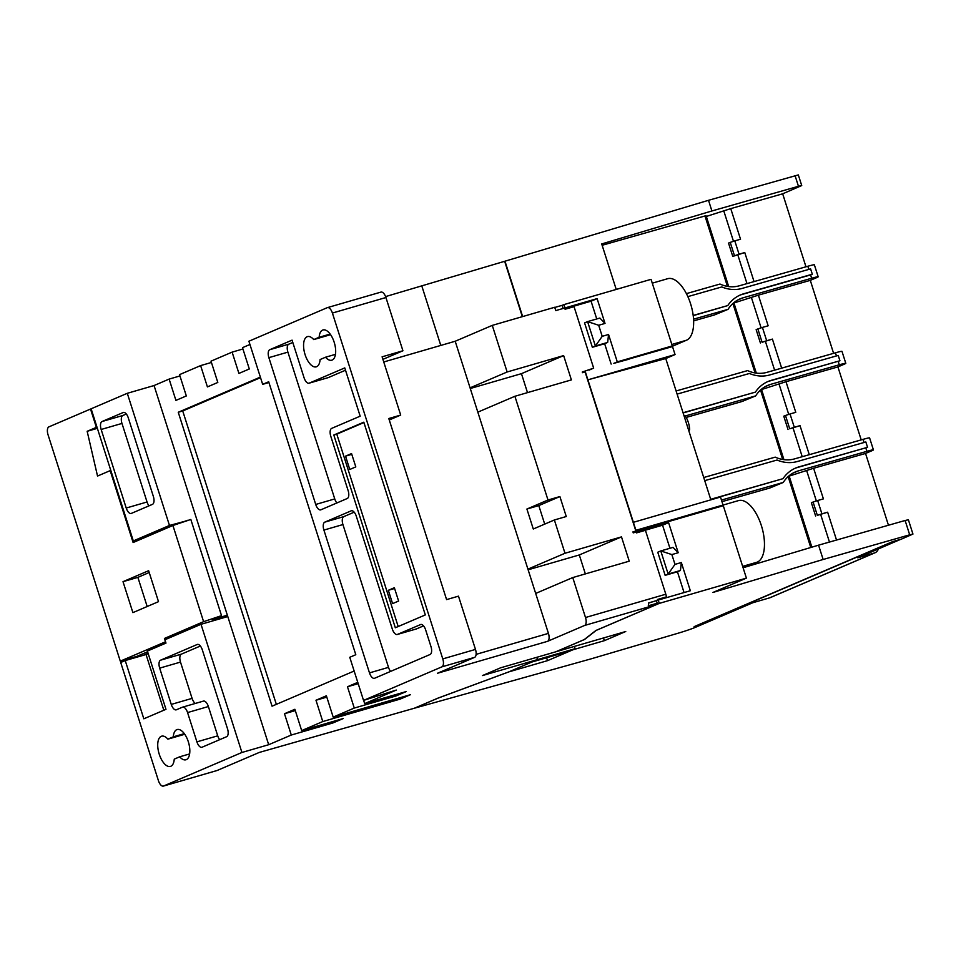 <?xml version="1.0" encoding="UTF-8"?>
<svg xmlns="http://www.w3.org/2000/svg" width="961" height="961" viewBox="0 0 961 961"><rect width="100%" height="100%" fill="white"/><g stroke="black" fill="none" stroke-linecap="round" stroke-linejoin="round"><path stroke-width="1.44" d="M684.1 416.029L684.785 415.837A1.393 0.649 73.8 0 1 685.481 416.293A13.634 6.355 73.8 0 1 688.34 422.456A13.634 6.355 73.8 0 1 689.626 429.291A1.393 0.649 73.8 0 1 689.289 430.192L688.677 430.372M316.637 366.706A15.748 7.328 -106.2 0 0 320.097 359.546L325.515 357.228A15.748 7.328 -106.2 0 0 331.761 360.207A15.748 7.328 -106.2 0 0 332.158 360.063A15.748 7.328 -106.2 0 0 334.296 342.609A15.748 7.328 -106.2 0 0 322.992 329.959A15.748 7.328 -106.2 0 0 322.596 330.103A15.748 7.328 -106.2 0 0 319.136 337.263L313.73 339.581A15.748 7.328 -106.2 0 0 307.472 336.602A15.748 7.328 -106.2 0 0 307.076 336.746A15.748 7.328 -106.2 0 0 304.949 354.201A15.748 7.328 -106.2 0 0 316.241 366.85A15.748 7.328 -106.2 0 0 316.637 366.706M330.164 334.068L319.136 337.263M170.794 766.289A15.748 7.328 -106.2 0 0 174.253 759.13L179.671 756.812A15.748 7.328 -106.2 0 0 185.917 759.779A15.748 7.328 -106.2 0 0 186.314 759.634A15.748 7.328 -106.2 0 0 188.452 742.18A15.748 7.328 -106.2 0 0 177.148 729.543A15.748 7.328 -106.2 0 0 176.752 729.675A15.748 7.328 -106.2 0 0 173.292 736.835L167.887 739.153A15.748 7.328 -106.2 0 0 161.628 736.186A15.748 7.328 -106.2 0 0 161.232 736.33A15.748 7.328 -106.2 0 0 159.106 753.784A15.748 7.328 -106.2 0 0 170.397 766.422A15.748 7.328 -106.2 0 0 170.794 766.289M184.308 733.639L173.292 736.835M522.652 316.565L504.981 261.2L708.509 200.308L711.909 210.964L601.706 243.938L616.229 289.429M629.071 359.174L613.839 363.342L617.286 361.865L608.553 334.488L607.664 342.428L595.376 345.996L587.591 321.611L599.88 318.055L605.022 323.425L597.105 298.619L564.996 307.928L563.927 304.601L651.053 279.339L672.292 345.912L667.03 348.158M613.839 363.342L672.508 346.573L675.054 354.561L665.757 358.549L587.904 379.835L636.134 530.965L723.285 505.69L746.409 578.126L659.282 603.388L596.204 630.392L584.54 639.497L555.878 651.738M703.008 623.989L694.118 626.656L892.565 541.668L901.49 539.085L912.95 534.076L909.695 534.809L905.118 520.49L818.568 545.163L823.145 559.482L712.93 592.457L746.409 578.126M380.784 292.156A6.991 3.255 73.8 0 1 380.964 292.096A6.991 3.255 73.8 0 1 385.926 297.526L402.923 350.777L382.106 356.819L400.701 415.068L388.797 418.515L446.589 599.604L458.481 596.156L475.479 649.42A6.991 3.255 73.8 0 1 474.59 657.36L441.892 666.85L363.534 700.401L349.768 657.288L355.798 654.717L268.684 381.757L262.665 384.34L248.899 341.227L327.257 307.676A6.991 3.255 -106.2 0 1 327.437 307.616A6.991 3.255 -106.2 0 1 332.398 313.046L442.781 658.898L475.479 649.42M584.612 625.455A6.991 3.255 -106.2 0 0 585.501 617.515L665.817 594.222A6.991 3.255 73.8 0 1 666.405 596.889L657.444 599.484A6.991 3.255 73.8 0 1 657.516 600.313L648.603 602.907A6.991 3.255 73.8 0 1 648.279 605.814L657.192 603.22A6.991 3.255 73.8 0 1 655.979 604.757L584.612 625.455L547.542 641.335L437.531 673.241L474.59 657.36M611.148 364.075L604.649 343.726L607.664 342.428M657.192 603.22L656.423 600.793L658.225 600.06L690.334 590.739L681.337 562.533L680.448 570.486L668.159 574.041L660.772 550.929L673.072 547.374L678.202 552.731L668.592 522.616L636.194 532.058L636.458 532.899L645.42 530.304L665.817 594.222M684.064 592.565L677.433 571.771L680.448 570.486M476.115 654.357L548.431 633.383L455.202 341.251L383.751 361.973M470.073 387.86L507.144 371.979L492.272 325.383L455.202 341.251M477.833 412.149L514.892 396.28L547.998 500.008L526.904 509.042L533.283 529.006L554.377 519.973L564.996 553.26L527.925 569.14M693.554 319.184L728.054 309.346L714.431 314.956L693.638 320.89M686.406 293.622L719.981 284.048A34.98 29.743 -112.4 0 0 739.297 285.801L807.841 266.257A13.995 0.709 -17.7 0 1 814.363 264.804L818.183 276.792A13.995 0.709 162.3 0 0 811.661 278.246L810.603 274.918L812.309 274.209L743.766 293.754A38.488 32.722 67.6 0 0 740.787 294.787A38.488 32.722 67.6 0 0 727.765 305.574L693.193 315.436M905.118 520.49L908.385 519.769L912.95 534.076M743.093 567.747L818.568 545.163M633.371 522.316L720.498 497.041L723.044 505.03L717.819 507.276M710.852 499.84L665.757 358.549M605.022 323.425L598.679 325.262L602.211 336.326L608.553 334.488M617.286 361.865L672.292 345.912M395.476 694.671L395.896 695.992L406.299 691.536L364.675 703.608L396.316 690.058L363.534 700.401M91.151 408.869L90.526 409.05L96.376 427.357L87.163 431.297L97.529 476.055L110.179 470.626L133.123 542.533L172.908 525.499L190.831 519.469L221.523 615.641L203.6 621.671L172.908 525.499M97.001 427.177L96.376 427.357M219.805 618.848L227.469 615.569M179.947 375.955L169.124 379.09L154.06 385.541L227.349 615.208L212.489 619.521L221.523 615.641M154.06 385.541L127.296 393.301L169.472 525.451L133.303 540.935L91.127 408.785L127.296 393.301M187.419 520.61L169.472 525.451M196.909 741.856L187.563 712.569A6.991 3.255 -106.2 0 0 182.602 707.14A6.991 3.255 -106.2 0 0 182.422 707.2L176.404 709.783A6.991 3.255 73.8 0 1 176.223 709.843A6.991 3.255 73.8 0 1 171.262 704.413L159.682 668.123A6.991 3.255 73.8 0 1 160.571 660.183L197.185 644.495A6.991 3.255 73.8 0 1 197.365 644.435A6.991 3.255 73.8 0 1 202.327 649.864L227.505 728.762A6.991 3.255 73.8 0 1 226.616 736.703L202.05 747.226A6.991 3.255 73.8 0 1 201.87 747.286A6.991 3.255 73.8 0 1 196.909 741.856L217.727 735.826L208.381 706.527L187.563 712.569M201.017 624.302L227.781 616.542L268.684 744.715L241.92 752.475L201.017 624.302L164.908 639.762L165.977 643.101L147.381 651.065L165.977 709.326L143.826 718.804L125.23 660.555L120.714 662.489L158.421 780.656A6.991 3.255 -106.2 0 0 163.394 786.086A6.991 3.255 -106.2 0 0 163.562 786.026L217.09 770.506L259.278 752.439L414.335 708.233L437.735 698.215L508.874 671.859L537.499 659.606L482.494 675.559L500.585 667.811L555.59 651.858L584.216 639.594L595.88 630.488L655.979 604.757M241.92 752.475L163.562 786.026M211.432 362.465L200.621 365.6L179.527 374.634L186.326 395.944L175.923 400.389L169.124 379.09M242.929 348.987L232.118 352.122L211.012 361.156L217.811 382.454L207.42 386.911L200.621 365.6M249.944 344.482L242.508 347.666L249.307 368.976L238.917 373.421L232.118 352.122M385.589 296.589L504.657 261.296L522.328 316.662M138.084 655.846L138.372 656.747M158.505 601.658L148.631 570.702L123.008 581.669L132.894 612.625L158.505 601.658M90.526 409.05L48.939 426.852A6.991 3.255 -106.2 0 0 48.05 434.804L120.293 661.156L165.496 641.804L164.427 638.452L203.6 621.671M163.826 710.239L146.048 654.513L143.081 655.378L148.078 653.24M146.048 654.513L148.198 653.6M123.501 412.389L102.046 421.519L122.864 415.488A6.991 3.255 -106.2 0 0 121.975 423.429L101.157 429.471A6.991 3.255 73.8 0 1 102.046 421.519M123.14 412.485A6.991 3.255 73.8 0 1 123.32 412.425A6.991 3.255 73.8 0 1 128.281 417.855L153.352 496.417A6.991 3.255 73.8 0 1 152.463 504.357L131.369 513.39A6.991 3.255 73.8 0 1 131.189 513.462A6.991 3.255 73.8 0 1 126.227 508.033L101.157 429.471M574.39 646.405L575.11 648.699L569.392 651.15L532.082 661.973L537.8 659.51L537.067 657.228M536.779 657.312L537.499 659.606M575.11 648.699L537.8 659.51M823.145 559.482L909.695 534.809M555.89 651.774L625.755 631.509L604.361 640.675L572.84 649.816L547.53 660.651L509.174 671.775L438.012 698.142L414.611 708.161L591.087 658.85L677.998 633.251A13.995 0.709 162.3 0 0 695.103 627.461L703.032 624.061M395.896 695.992L354.273 708.065L333.179 717.098L326.38 695.788L315.977 700.245L322.776 721.555L400.088 699.127L410.491 694.683L333.179 717.098M332.494 721.651L332.914 722.96L343.305 718.516L301.682 730.588L322.776 721.555M332.914 722.96L291.291 735.033L268.684 744.715M708.509 200.308L798.327 174.914L801.726 185.557L798.459 186.29L795.059 175.635M801.726 185.557L782.674 193.81L805.967 266.786M818.183 276.792A13.995 0.709 162.3 0 1 816.742 277.597L810.303 280.36L833.595 353.336M836.454 355.93L835.457 352.807A13.995 0.709 -17.7 0 1 841.98 351.354L845.8 363.342A13.995 0.709 162.3 0 1 844.371 364.147L837.92 366.91L861.212 439.886M864.083 442.48L863.074 439.357A13.995 0.709 -17.7 0 1 869.597 437.904L873.429 449.892A13.995 0.709 162.3 0 1 871.987 450.697L865.537 453.448L888.457 525.247M900.865 539.265L857.789 557.8L874.438 552.971A6.991 6.186 66.8 0 0 875.075 552.743A6.991 6.186 66.8 0 0 878.318 549.007M789.185 476.091L813.619 468.259L823.397 498.879L817.655 500.513L821.907 513.835L817.343 515.348L813.09 502.038L817.655 500.513M806.808 471.058L816.345 500.957M820.706 514.603L829.463 542.064M817.343 515.348L827.637 512.201L836.526 540.046M761.556 389.541L786.002 381.709L795.768 412.329L790.038 413.963L794.291 427.285L789.726 428.798L785.473 415.488L790.038 413.963M779.191 384.52L788.729 414.407M793.077 428.065L802.219 456.703M789.726 428.798L800.02 425.651L809.294 454.685M733.94 302.991L758.373 295.159L768.151 325.791L762.421 327.425L766.674 340.735L762.097 342.26L757.857 328.938L762.421 327.425M751.562 297.97L761.1 327.857M765.461 341.515L774.602 370.153M762.097 342.26L772.404 339.101L781.665 368.147M734.48 255.71L730.228 242.388L734.793 240.875L739.045 254.184L732.775 256.407L744.775 252.551L754.049 281.597M706.323 216.453L730.756 208.621L740.535 239.241L734.793 240.875M723.945 211.42L733.483 241.307M737.844 254.965L746.985 283.603M810.772 547.506L788.14 476.596M721.459 500.068L783.287 482.434L769.665 488.056L721.963 501.654M827.637 512.201L821.907 513.835M813.619 468.259L865.537 453.448M782.674 459.478L760.523 390.046M685.217 415.981L755.67 395.896L742.048 401.506L686.178 417.434M800.02 425.651L794.291 427.285M786.002 381.709L837.92 366.91M755.058 372.928L732.895 303.496M772.404 339.101L766.674 340.735M758.373 295.159L810.303 280.36M727.441 286.378L704.966 215.973L706.131 215.853L728.69 286.57M602.139 245.283L704.966 215.973M744.775 252.551L739.045 254.184M730.756 208.621L782.674 193.81M795.179 468.247A38.488 32.722 -112.4 0 1 797.294 467.551L867.543 447.309L798.999 466.854A38.488 32.722 67.6 0 0 796.02 467.887A38.488 32.722 67.6 0 0 782.999 478.674L710.672 499.3M710.744 499.492L782.999 478.674M783.287 482.434A34.98 29.743 -112.4 0 1 795.66 471.815A34.98 29.743 -112.4 0 1 798.363 470.878L866.906 451.334L865.837 448.006M863.074 439.357L794.543 458.89A34.98 29.743 -112.4 0 1 775.215 457.136L703.728 477.521M767.563 381.697A38.488 32.722 -112.4 0 1 769.677 381L839.926 360.759L771.383 380.304A38.488 32.722 67.6 0 0 768.404 381.337A38.488 32.722 67.6 0 0 755.382 392.124L683.055 412.75M683.115 412.942L755.382 392.124M755.67 395.896A34.98 29.743 -112.4 0 1 768.031 385.277A34.98 29.743 -112.4 0 1 770.746 384.328L839.289 364.784L838.22 361.456M835.457 352.807L766.914 372.351A34.98 29.743 -112.4 0 1 747.598 370.598L676.112 390.983M693.217 315.64L727.765 305.574M728.054 309.346A34.98 29.743 -112.4 0 1 740.414 298.727A34.98 29.743 -112.4 0 1 743.117 297.79L811.661 278.246M739.934 295.147A38.488 32.722 -112.4 0 1 742.06 294.45L810.603 274.918M873.429 449.892A13.995 0.709 162.3 0 0 866.906 451.334M845.8 363.342A13.995 0.709 162.3 0 0 839.289 364.784M711.909 210.964L798.459 186.29M421.843 286.078L440.787 345.431M382.91 359.354L402.923 350.777M535.685 593.442L572.756 577.561L585.501 617.515M548.431 633.383A6.991 3.255 73.8 0 1 547.542 641.335M425.315 614.92L363.811 422.179L333.815 435.021L395.331 627.761L425.315 614.92M292.805 342.464L288.793 344.182A6.991 3.255 -106.2 0 0 287.904 352.134L268.876 357.648L315.725 504.453A6.991 3.255 73.8 0 0 320.686 509.883A6.991 3.255 73.8 0 0 320.866 509.81L347.233 498.519A6.991 3.255 73.8 0 0 348.122 490.578L330.8 436.318A6.991 3.255 -106.2 0 1 331.689 428.366L360.171 416.173L344.771 367.907L309.214 383.139L328.242 377.613A6.991 3.255 73.8 0 1 328.061 377.673A6.991 3.255 73.8 0 1 327.881 377.721M268.876 357.648A6.991 3.255 73.8 0 1 269.765 349.696L288.793 344.182M328.061 377.673L309.034 383.199A6.991 3.255 -106.2 0 1 304.072 377.769L292.06 340.146L269.765 349.696M423.525 625.875L416.485 628.902A6.991 3.255 73.8 0 1 416.305 628.962L397.277 634.476A6.991 3.255 -106.2 0 1 392.316 629.047L356.303 516.201A6.991 3.255 73.8 0 0 351.342 510.771A6.991 3.255 73.8 0 0 351.161 510.844L324.794 522.135L343.822 516.61A6.991 3.255 -106.2 0 0 342.933 524.562L388.508 667.366A6.991 3.255 -106.2 0 0 390.622 671.391M397.277 634.476A6.991 3.255 -106.2 0 0 397.458 634.416L416.485 628.902M420.87 624.446L397.458 634.416M420.51 624.542A6.991 3.255 73.8 0 1 420.69 624.482A6.991 3.255 73.8 0 1 425.651 629.911L430.96 646.561A6.991 3.255 73.8 0 1 430.072 654.501L374.622 678.25A6.991 3.255 73.8 0 1 374.442 678.31A6.991 3.255 73.8 0 1 369.48 672.88L388.508 667.366M342.933 524.562L323.905 530.076L369.48 672.88M323.905 530.076A6.991 3.255 73.8 0 1 324.794 522.135M441.892 666.85A6.991 3.255 -106.2 0 0 442.781 658.898M648.603 603.052L657.516 600.313M563.122 308.469L562.125 305.334L554.773 307.46M492.272 325.383L554.713 307.268L555.77 310.595L564.696 308.013L565.08 309.238L574.041 306.643L593.67 368.147L582.27 372.015L582.474 372.688L585.093 371.919L635.87 531.037L632.939 531.889L633.251 532.875L636.182 532.022M583.519 372.375L584.877 371.258M634.62 532.478L634.368 531.685L635.87 531.037M147.61 651.762L136.942 656.327L120.293 661.156M268.936 382.514L262.665 384.34M227.349 615.208L227.781 616.542M301.682 730.588L294.883 709.278L284.492 713.735L291.291 735.033M357.768 682.346L347.474 686.755L354.273 708.065M364.675 703.608L363.63 700.365M260.359 377.108L178.253 412.257L272.059 706.191L354.153 671.03M875.075 552.743L770.193 597.658A6.991 6.186 -113.2 0 1 769.557 597.874L752.907 602.703L703.632 623.809L695.932 626.043L893.189 541.572L900.889 539.337M563.927 304.601L562.137 305.37M657.516 600.265L658.201 600.06L659.282 603.388M636.17 530.952L636.482 531.938M585.357 371.847L587.904 379.835M583.387 371.943L585.141 371.186M678.202 552.731L671.859 554.581L674.994 564.371L681.337 562.533M514.892 396.28L571.387 379.895L563.639 355.594L507.144 371.979M554.377 519.973L566.269 516.525L559.891 496.561L547.998 500.008M572.756 577.561L629.251 561.176L621.491 536.887L564.996 553.26M687.86 296.613L721.807 286.943A38.488 32.722 67.6 0 0 742.06 288.432L810.603 268.888L812.309 274.209M677.109 394.106L749.436 373.481A38.488 32.722 67.6 0 0 769.677 374.97L838.22 355.426L839.926 360.759M704.725 480.656L777.053 460.031A38.488 32.722 67.6 0 0 797.306 461.52L865.849 441.976L867.543 447.309M733.844 302.691L756.319 373.12M761.46 389.229L783.936 459.658M789.077 475.779L811.865 547.169M732.775 256.407L728.522 243.097L730.228 242.388M760.403 342.957L756.151 329.647L757.857 328.938M788.02 429.507L783.768 416.185L785.473 415.488M815.637 516.057L811.384 502.735L813.09 502.038M603.496 637.972L604.361 640.675M546.605 657.756L547.53 660.651M189.617 753.929L179.671 756.812M184.752 734.264L167.887 739.153M335.461 354.345L325.515 357.228M330.596 334.68L313.73 339.581M171.262 704.413L192.08 698.371L180.5 662.093L159.682 668.123M160.571 660.183L181.389 654.141L200.356 646.02M181.389 654.141A6.991 3.255 -106.2 0 0 180.5 662.093M192.08 698.371A6.991 3.255 -106.2 0 0 195.335 703.44M203.239 701.158A6.991 3.255 73.8 0 1 203.42 701.098A6.991 3.255 73.8 0 1 208.381 706.527M217.727 735.826A6.991 3.255 -106.2 0 0 219.697 739.67M143.081 655.378L125.23 660.555M126.227 508.033L147.045 501.99L121.975 423.429M126.311 414.011L122.864 415.488M147.045 501.99A6.991 3.255 -106.2 0 0 149.003 505.834M187.311 520.285L183.287 522.003M175.37 635.281L164.427 638.452M144.258 537.764L133.303 540.935M110.803 470.446L110.179 470.626M149.207 572.516L137.879 577.357L147.177 606.511M137.879 577.357L123.008 581.669M97.373 428.342L87.163 431.297M260.527 377.649L182.722 410.972L276.348 704.353M182.722 410.972L178.253 412.257M295.303 710.599L284.492 713.735M399.668 697.818L400.088 699.127M326.8 697.109L315.977 700.245M358.189 683.655L347.474 686.755M354.189 512.177L343.822 516.61M287.904 352.134L334.752 498.927A6.991 3.255 -106.2 0 0 336.867 502.963M345.504 370.225L328.242 377.613M363.919 422.552L336.794 434.168L398.19 626.536M336.794 434.168L333.815 435.021M345.528 456.151L349.768 469.473L355.798 466.89L351.546 453.568L345.528 456.151L351.798 454.337M392.581 603.616L398.611 601.033L394.358 587.724L388.34 590.306L392.581 603.616M394.611 588.48L388.34 590.306M679.847 518.291L635.918 530.304L723.044 505.03M587.94 379.823L675.054 354.561M722.708 505.174L738.541 500.585A32.181 14.992 73.8 0 1 761.641 526.448A32.181 14.992 73.8 0 1 757.28 562.125L746.589 566.702M652.279 283.171L667.727 278.69A32.181 14.992 73.8 0 1 690.827 304.553A32.181 14.992 73.8 0 1 686.466 340.23L669.865 347.341M585.357 573.909L579.303 554.953L528.13 569.789M579.303 554.953L621.491 536.887M527.493 392.629L521.451 373.661L470.277 388.508M521.451 373.661L563.639 355.594M544.707 524.117L538.797 505.594L526.904 509.042M538.797 505.594L559.891 496.561M634.368 531.685L632.999 532.082M583.375 371.907L582.33 372.207M669.937 548.275L662.561 525.199L636.422 532.778M662.561 525.199L668.592 522.616M671.859 554.581L660.772 550.929L657.768 552.227L665.144 575.339L677.433 571.771M596.745 318.956L591.075 301.189L564.936 308.781M591.075 301.189L597.105 298.619M598.679 325.262L587.591 321.611L584.576 322.908L592.36 347.281L604.649 343.726M660.639 599.352L666.405 596.889M589.129 370.093L593.67 368.147M665.144 575.339L668.159 574.041L674.994 564.371M592.36 347.281L595.376 345.996L602.211 336.326M389.265 419.969L400.701 415.068M688.448 429.639L689.626 429.291M808.838 269.392L807.841 266.257M798.363 470.878L793.077 473.052M770.746 384.328L765.449 386.514M743.117 297.79L737.832 299.964M385.926 297.526L332.398 313.046M769.557 597.874L874.438 552.971M742.06 294.45L743.766 293.754M769.677 381L771.383 380.304M797.294 467.551L798.999 466.854M315.725 504.453L334.752 498.927M757.28 562.125L742.649 566.365M686.466 340.23L671.835 344.47M685.481 416.293L684.292 416.63M182.602 707.14L203.42 701.098M163.394 786.086L216.91 770.566M380.964 292.096L327.437 307.616"/></g></svg>
